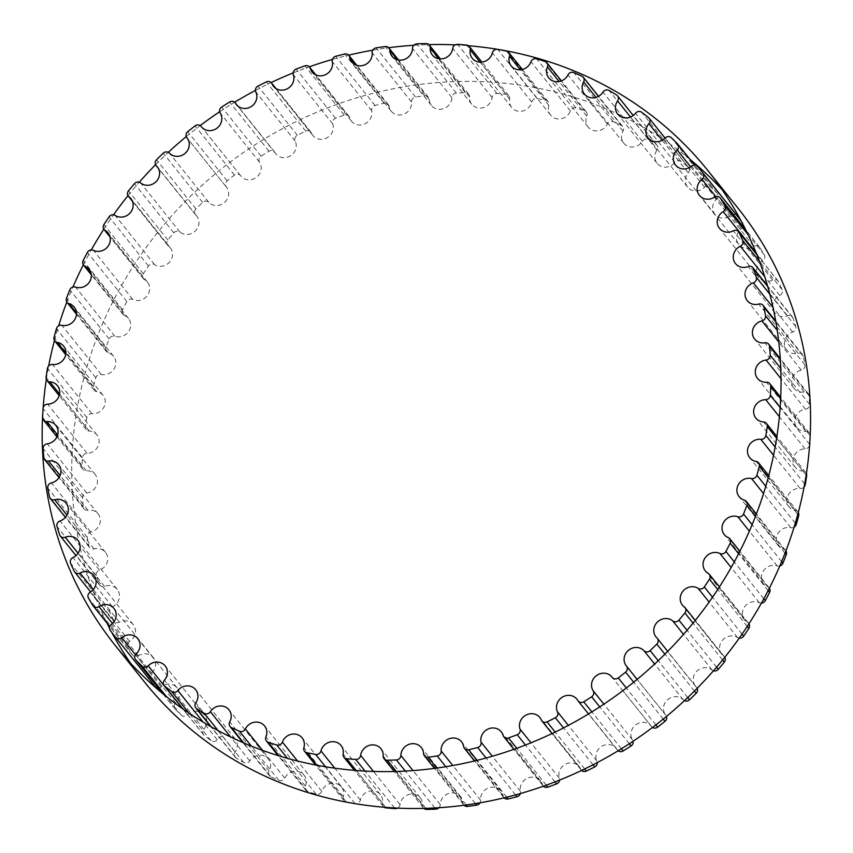 <?xml version="1.0" encoding="UTF-8"?>
<svg xmlns="http://www.w3.org/2000/svg" width="853" height="853" viewBox="0 0 853 853"><rect width="100%" height="100%" fill="white"/><g stroke="black" fill="none" stroke-linecap="round" stroke-linejoin="round"><path stroke-width="0.64" stroke-dasharray="4.26 3.2" d="M153.903 685.066A374.307 347.779 141.3 0 1 149.67 679.67A4.478 4.158 141.3 0 1 150.725 673.603A11.654 10.822 -38.7 0 0 153.348 657.642A11.654 10.822 -38.7 0 0 138.378 655.818A4.478 4.158 141.3 0 1 132.364 654.763A374.307 347.779 141.3 0 1 127.843 647.32A4.478 4.158 141.3 0 1 129.571 641.36A11.654 10.822 -38.7 0 0 133.281 624.673A11.654 10.822 -38.7 0 0 119.431 622.189A4.478 4.158 141.3 0 1 113.63 620.462A374.307 347.779 141.3 0 1 110.016 612.507A4.478 4.158 141.3 0 1 112.404 606.739A11.654 10.822 -38.7 0 0 117.266 589.434A11.654 10.822 -38.7 0 0 104.588 586.406A4.478 4.158 141.3 0 1 99.076 584.038A374.307 347.779 141.3 0 1 96.421 575.668A4.478 4.158 141.3 0 1 99.428 570.145A11.654 10.822 -38.7 0 0 105.495 552.36A11.654 10.822 -38.7 0 0 94.054 548.927A4.478 4.158 141.3 0 1 88.883 545.941A374.307 347.779 141.3 0 1 87.219 537.262A4.478 4.158 141.3 0 1 90.813 532.069A11.654 10.822 -38.7 0 0 98.116 513.922A11.654 10.822 -38.7 0 0 87.934 510.211A4.478 4.158 141.3 0 1 83.178 506.65A374.307 347.779 141.3 0 1 82.528 497.779A4.478 4.158 141.3 0 1 86.665 492.959A11.654 10.822 -38.7 0 0 96.389 485.933A11.654 10.822 -38.7 0 0 95.237 474.609A11.654 10.822 -38.7 0 0 86.324 470.749A4.478 4.158 141.3 0 1 82.037 466.655A374.307 347.779 141.3 0 1 82.41 457.698A4.478 4.158 141.3 0 1 87.038 453.338A11.654 10.822 -38.7 0 0 97.743 446.801A11.654 10.822 -38.7 0 0 96.879 434.902A11.654 10.822 -38.7 0 0 89.234 431.042A4.478 4.158 141.3 0 1 85.481 426.468A374.307 347.779 141.3 0 1 86.867 417.533A4.478 4.158 141.3 0 1 91.932 413.684A11.654 10.822 -38.7 0 0 103.576 407.766A11.654 10.822 -38.7 0 0 103.032 395.302A11.654 10.822 -38.7 0 0 96.634 391.591A4.478 4.158 141.3 0 1 93.446 386.601A374.307 347.779 141.3 0 1 95.835 377.794A4.478 4.158 141.3 0 1 101.272 374.488A11.654 10.822 -38.7 0 0 113.801 369.328A11.654 10.822 -38.7 0 0 113.609 356.319A11.654 10.822 -38.7 0 0 108.427 352.886A4.478 4.158 141.3 0 1 105.857 347.534A374.307 347.779 141.3 0 1 109.216 338.982A4.478 4.158 141.3 0 1 114.942 336.274A11.654 10.822 -38.7 0 0 128.291 331.977A11.654 10.822 -38.7 0 0 128.483 318.436A11.654 10.822 -38.7 0 0 124.463 315.418A4.478 4.158 141.3 0 1 122.544 309.767A374.307 347.779 141.3 0 1 126.83 301.578A4.478 4.158 141.3 0 1 132.791 299.488A11.654 10.822 -38.7 0 0 146.865 296.172A11.654 10.822 -38.7 0 0 147.462 282.13A11.654 10.822 -38.7 0 0 144.552 279.656A4.478 4.158 141.3 0 1 143.304 273.781A374.307 347.779 141.3 0 1 148.454 266.051A4.478 4.158 141.3 0 1 154.564 264.622A11.654 10.822 -38.7 0 0 169.289 262.393A11.654 10.822 -38.7 0 0 170.312 247.86A11.654 10.822 -38.7 0 0 168.425 246.048A4.478 4.158 141.3 0 1 167.86 240.024A374.307 347.779 141.3 0 1 173.831 232.848A4.478 4.158 141.3 0 1 180.015 232.091A11.654 10.822 -38.7 0 0 195.262 231.046A11.654 10.822 -38.7 0 0 196.744 216.044A11.654 10.822 -38.7 0 0 195.785 215.009A4.478 4.158 141.3 0 1 195.923 208.921A374.307 347.779 141.3 0 1 202.619 202.396A4.478 4.158 141.3 0 1 208.804 202.321A11.654 10.822 -38.7 0 0 224.456 202.534A11.654 10.822 -38.7 0 0 226.429 187.106A11.654 10.822 -38.7 0 0 226.301 186.956A4.478 4.158 141.3 0 1 227.133 180.868A374.307 347.779 141.3 0 1 234.479 175.068A4.478 4.158 141.3 0 1 240.578 175.675A11.654 10.822 -38.7 0 0 240.802 175.953A11.654 10.822 -38.7 0 0 256.22 177.456A11.654 10.822 -38.7 0 0 259.579 162.209A4.478 4.158 141.3 0 1 261.093 156.216A374.307 347.779 141.3 0 1 268.994 151.205A4.478 4.158 141.3 0 1 274.943 152.495A11.654 10.822 -38.7 0 0 275.818 153.785A11.654 10.822 -38.7 0 0 290.713 155.662A11.654 10.822 -38.7 0 0 295.202 141.108A4.478 4.158 141.3 0 1 297.377 135.264A374.307 347.779 141.3 0 1 305.737 131.127A4.478 4.158 141.3 0 1 311.452 133.068A11.654 10.822 -38.7 0 0 312.87 135.456A11.654 10.822 -38.7 0 0 327.211 137.664A11.654 10.822 -38.7 0 0 332.723 123.898A4.478 4.158 141.3 0 1 335.538 118.279A374.307 347.779 141.3 0 1 344.249 115.059A4.478 4.158 141.3 0 1 349.655 117.639A11.654 10.822 -38.7 0 0 351.489 121.179A11.654 10.822 -38.7 0 0 365.244 123.706A11.654 10.822 -38.7 0 0 371.673 110.805A4.478 4.158 141.3 0 1 375.075 105.495A374.307 347.779 141.3 0 1 384.042 103.224A4.478 4.158 141.3 0 1 389.075 106.401A11.654 10.822 -38.7 0 0 391.175 111.146A11.654 10.822 -38.7 0 0 404.343 113.95A11.654 10.822 -38.7 0 0 411.551 101.997A4.478 4.158 141.3 0 1 415.518 97.039A374.307 347.779 141.3 0 1 424.602 95.76A4.478 4.158 141.3 0 1 429.208 99.502A11.654 10.822 -38.7 0 0 431.437 105.473A11.654 10.822 -38.7 0 0 444.008 108.534A11.654 10.822 -38.7 0 0 451.866 97.573A4.478 4.158 141.3 0 1 456.344 93.052A374.307 347.779 141.3 0 1 465.439 92.774A4.478 4.158 141.3 0 1 469.555 97.029A11.654 10.822 -38.7 0 0 471.773 104.247A11.654 10.822 -38.7 0 0 483.736 107.531A11.654 10.822 -38.7 0 0 492.106 97.594A4.478 4.158 141.3 0 1 497.032 93.553A374.307 347.779 141.3 0 1 506.042 94.288A4.478 4.158 141.3 0 1 509.604 99.001A11.654 10.822 -38.7 0 0 511.672 107.467A11.654 10.822 -38.7 0 0 523.017 110.933A11.654 10.822 -38.7 0 0 531.771 102.061A4.478 4.158 141.3 0 1 537.091 98.564A374.307 347.779 141.3 0 1 545.877 100.281A4.478 4.158 141.3 0 1 548.852 105.409A11.654 10.822 -38.7 0 0 550.622 115.112A11.654 10.822 -38.7 0 0 561.338 118.727A11.654 10.822 -38.7 0 0 570.358 110.911A4.478 4.158 141.3 0 1 575.999 108A374.307 347.779 141.3 0 1 584.465 110.698A4.478 4.158 141.3 0 1 586.811 116.157A11.654 10.822 -38.7 0 0 588.154 127.065A11.654 10.822 -38.7 0 0 607.379 124.048A4.478 4.158 141.3 0 1 613.264 121.755A374.307 347.779 141.3 0 1 621.315 125.391A4.478 4.158 141.3 0 1 622.999 131.117A11.654 10.822 -38.7 0 0 623.778 143.187A11.654 10.822 -38.7 0 0 642.373 141.299A4.478 4.158 141.3 0 1 648.44 139.647A374.307 347.779 141.3 0 1 655.946 144.178A4.478 4.158 141.3 0 1 656.97 150.107A11.654 10.822 -38.7 0 0 657.055 163.264A11.654 10.822 -38.7 0 0 674.894 162.443A4.478 4.158 141.3 0 1 681.067 161.462A374.307 347.779 141.3 0 1 687.955 166.825A4.478 4.158 141.3 0 1 688.275 172.871A11.654 10.822 -38.7 0 0 687.561 187.063A11.654 10.822 -38.7 0 0 704.546 187.212A4.478 4.158 141.3 0 1 710.741 186.914A374.307 347.779 141.3 0 1 716.915 193.055A4.478 4.158 141.3 0 1 716.541 199.144A11.654 10.822 -38.7 0 0 714.921 214.274A11.654 10.822 -38.7 0 0 730.946 215.308A4.478 4.158 141.3 0 1 737.077 215.681A374.307 347.779 141.3 0 1 738.229 217.11M740.948 220.543A374.307 347.779 141.3 0 1 742.462 222.516A4.478 4.158 141.3 0 1 743.272 224.968M743.006 226.45A4.478 4.158 141.3 0 1 741.406 228.583A11.654 10.822 -38.7 0 0 738.783 244.544A11.654 10.822 -38.7 0 0 753.753 246.357A4.478 4.158 141.3 0 1 759.767 247.423A374.307 347.779 141.3 0 1 764.288 254.866A4.478 4.158 141.3 0 1 762.561 260.815A11.654 10.822 -38.7 0 0 758.85 277.513A11.654 10.822 -38.7 0 0 772.701 279.997A4.478 4.158 141.3 0 1 778.501 281.714A374.307 347.779 141.3 0 1 782.116 289.668A4.478 4.158 141.3 0 1 779.727 295.447A11.654 10.822 -38.7 0 0 774.865 312.752A11.654 10.822 -38.7 0 0 787.543 315.781A4.478 4.158 141.3 0 1 793.055 318.148A374.307 347.779 141.3 0 1 795.721 326.507A4.478 4.158 141.3 0 1 792.704 332.03A11.654 10.822 -38.7 0 0 786.637 349.826A11.654 10.822 -38.7 0 0 798.077 353.259A4.478 4.158 141.3 0 1 803.249 356.245A374.307 347.779 141.3 0 1 804.923 364.913A4.478 4.158 141.3 0 1 801.319 370.117A11.654 10.822 -38.7 0 0 794.015 388.264A11.654 10.822 -38.7 0 0 804.198 391.975A4.478 4.158 141.3 0 1 808.953 395.536A374.307 347.779 141.3 0 1 809.604 404.407A4.478 4.158 141.3 0 1 805.467 409.216A11.654 10.822 -38.7 0 0 795.742 416.253A11.654 10.822 -38.7 0 0 796.894 427.577A11.654 10.822 -38.7 0 0 805.808 431.437A4.478 4.158 141.3 0 1 810.094 435.52A374.307 347.779 141.3 0 1 809.892 441.129M809.604 445.266A4.478 4.158 141.3 0 1 805.093 448.849A11.654 10.822 -38.7 0 0 794.388 455.385A11.654 10.822 -38.7 0 0 795.252 467.284A11.654 10.822 -38.7 0 0 802.897 471.144A4.478 4.158 141.3 0 1 806.405 473.586M804.102 486.999A4.478 4.158 141.3 0 1 800.199 488.502A11.654 10.822 -38.7 0 0 788.556 494.42A11.654 10.822 -38.7 0 0 789.1 506.874A11.654 10.822 -38.7 0 0 795.497 510.595A4.478 4.158 141.3 0 1 798.291 512.514M794.1 527.165A4.478 4.158 141.3 0 1 790.859 527.687A11.654 10.822 -38.7 0 0 778.331 532.858A11.654 10.822 -38.7 0 0 778.522 545.867A11.654 10.822 -38.7 0 0 783.704 549.3A4.478 4.158 141.3 0 1 785.922 550.921M779.802 565.976A4.478 4.158 141.3 0 1 777.19 565.912A11.654 10.822 -38.7 0 0 763.84 570.209A11.654 10.822 -38.7 0 0 763.648 583.751A11.654 10.822 -38.7 0 0 767.668 586.768A4.478 4.158 141.3 0 1 769.406 588.186M761.43 603.103A4.478 4.158 141.3 0 1 759.341 602.687A11.654 10.822 -38.7 0 0 745.266 606.003A11.654 10.822 -38.7 0 0 744.669 620.056A11.654 10.822 -38.7 0 0 747.591 622.53A4.478 4.158 141.3 0 1 748.934 623.81M739.22 638.172A4.478 4.158 141.3 0 1 737.568 637.564A11.654 10.822 -38.7 0 0 722.854 639.793A11.654 10.822 -38.7 0 0 721.819 654.326A11.654 10.822 -38.7 0 0 723.707 656.138A4.478 4.158 141.3 0 1 724.773 657.322M713.449 670.81A4.478 4.158 141.3 0 1 712.116 670.095A11.654 10.822 -38.7 0 0 696.88 671.14A11.654 10.822 -38.7 0 0 695.387 686.132A11.654 10.822 -38.7 0 0 696.347 687.166A4.478 4.158 141.3 0 1 697.178 688.318M684.447 700.686A4.478 4.158 141.3 0 1 683.328 699.865A11.654 10.822 -38.7 0 0 667.675 699.641A11.654 10.822 -38.7 0 0 665.703 715.081A11.654 10.822 -38.7 0 0 665.83 715.23A4.478 4.158 141.3 0 1 666.502 716.413M652.545 727.438A4.478 4.158 141.3 0 1 651.553 726.511A11.654 10.822 -38.7 0 0 651.34 726.234A11.654 10.822 -38.7 0 0 635.911 724.73A11.654 10.822 -38.7 0 0 632.553 739.967A4.478 4.158 141.3 0 1 633.086 741.257M618.126 750.779A4.478 4.158 141.3 0 1 617.188 749.691A11.654 10.822 -38.7 0 0 616.314 748.401A11.654 10.822 -38.7 0 0 601.418 746.524A11.654 10.822 -38.7 0 0 596.929 761.079A4.478 4.158 141.3 0 1 597.324 762.571M581.607 770.44A4.478 4.158 141.3 0 1 580.68 769.118A11.654 10.822 -38.7 0 0 579.262 766.73A11.654 10.822 -38.7 0 0 564.931 764.512A11.654 10.822 -38.7 0 0 559.408 778.288A4.478 4.158 141.3 0 1 559.611 780.079M543.425 786.189A4.478 4.158 141.3 0 1 542.476 784.547A11.654 10.822 -38.7 0 0 540.642 781.007A11.654 10.822 -38.7 0 0 526.887 778.48A11.654 10.822 -38.7 0 0 520.458 791.381A4.478 4.158 141.3 0 1 520.351 793.557M504.07 797.832A4.478 4.158 141.3 0 1 503.057 795.774A11.654 10.822 -38.7 0 0 500.956 791.04A11.654 10.822 -38.7 0 0 487.788 788.225A11.654 10.822 -38.7 0 0 480.58 800.189A4.478 4.158 141.3 0 1 479.994 802.822M464.043 805.264A4.478 4.158 141.3 0 1 462.923 802.673A11.654 10.822 -38.7 0 0 460.695 796.702A11.654 10.822 -38.7 0 0 448.124 793.642A11.654 10.822 -38.7 0 0 440.265 804.614A4.478 4.158 141.3 0 1 438.932 807.716M423.866 808.388A4.478 4.158 141.3 0 1 422.576 805.157A11.654 10.822 -38.7 0 0 420.358 797.939A11.654 10.822 -38.7 0 0 408.395 794.655A11.654 10.822 -38.7 0 0 400.025 804.592A4.478 4.158 141.3 0 1 397.519 808.111M384.223 807.258A4.478 4.158 141.3 0 1 382.528 803.174A11.654 10.822 -38.7 0 0 380.47 794.708A11.654 10.822 -38.7 0 0 369.125 791.243A11.654 10.822 -38.7 0 0 360.361 800.125A4.478 4.158 141.3 0 1 355.04 803.622A374.307 347.779 141.3 0 1 346.254 801.895A4.478 4.158 141.3 0 1 343.279 796.777A11.654 10.822 -38.7 0 0 341.509 787.074A11.654 10.822 -38.7 0 0 330.793 783.459A11.654 10.822 -38.7 0 0 321.773 791.264A4.478 4.158 141.3 0 1 316.132 794.186A374.307 347.779 141.3 0 1 307.666 791.488A4.478 4.158 141.3 0 1 305.321 786.029A11.654 10.822 -38.7 0 0 303.977 775.121A11.654 10.822 -38.7 0 0 284.753 778.139A4.478 4.158 141.3 0 1 278.867 780.431A374.307 347.779 141.3 0 1 270.827 776.795A4.478 4.158 141.3 0 1 269.132 771.069A11.654 10.822 -38.7 0 0 268.354 758.999A11.654 10.822 -38.7 0 0 249.758 760.887A4.478 4.158 141.3 0 1 243.691 762.539A374.307 347.779 141.3 0 1 236.185 758.008A4.478 4.158 141.3 0 1 235.161 752.079A11.654 10.822 -38.7 0 0 235.076 738.911A11.654 10.822 -38.7 0 0 217.238 739.743A4.478 4.158 141.3 0 1 211.064 740.724A374.307 347.779 141.3 0 1 204.176 735.361A4.478 4.158 141.3 0 1 203.856 729.304A11.654 10.822 -38.7 0 0 204.571 715.123A11.654 10.822 -38.7 0 0 187.585 714.974A4.478 4.158 141.3 0 1 181.39 715.272A374.307 347.779 141.3 0 1 175.217 709.131A4.478 4.158 141.3 0 1 175.59 703.043A11.654 10.822 -38.7 0 0 177.211 687.913A11.654 10.822 -38.7 0 0 161.185 686.878A4.478 4.158 141.3 0 1 158.242 687.966M42.853 411.871A379.724 352.811 141.3 0 1 43.14 407.734M46.339 379.414A379.724 352.811 141.3 0 1 48.642 366.001M54.453 340.486A379.724 352.811 141.3 0 1 58.644 325.835M66.822 302.079A379.724 352.811 141.3 0 1 72.942 287.024M83.338 264.814A379.724 352.811 141.3 0 1 91.314 249.897M103.81 229.19A379.724 352.811 141.3 0 1 113.524 214.828M127.982 195.678A379.724 352.811 141.3 0 1 139.295 182.19M155.566 164.682A379.724 352.811 141.3 0 1 168.297 152.314M186.242 136.587A379.724 352.811 141.3 0 1 200.21 125.562M219.658 111.743A379.724 352.811 141.3 0 1 234.618 102.221M255.42 90.429A379.724 352.811 141.3 0 1 271.137 82.56M293.144 72.921A379.724 352.811 141.3 0 1 309.319 66.811M332.393 59.443A379.724 352.811 141.3 0 1 348.674 55.168M372.75 50.178A379.724 352.811 141.3 0 1 388.701 47.736M413.812 45.284A379.724 352.811 141.3 0 1 428.878 44.612M455.225 44.889A379.724 352.811 141.3 0 1 468.521 45.742M737.536 207.588A379.724 352.811 -38.7 0 0 722.096 189.675M689.949 159.351A379.724 352.811 -38.7 0 0 221.673 168.702A379.724 352.811 -38.7 0 0 106.945 623.053M109.472 628.032A379.724 352.811 -38.7 0 0 111.796 632.457M130.648 663.325A379.724 352.811 -38.7 0 0 144.754 682.304M132.791 299.488L93.403 250.313M144.552 279.656L109.856 236.334M143.304 273.781L103.917 224.595M148.454 266.051L109.067 216.865M154.564 264.622L115.176 215.436M168.425 246.048L132.279 200.913M167.86 240.024L128.472 190.848M173.831 232.848L134.443 183.662M180.015 232.091L140.628 182.905M195.785 215.009L158.157 168.02M195.923 208.921L156.536 159.746M202.619 202.396L163.232 153.209M208.804 202.321L169.416 153.135M226.301 186.956L187.159 138.069L226.258 186.892M227.133 180.868L187.745 131.682M234.479 175.068L195.092 125.881M240.578 175.675L201.628 127.033M259.579 162.209L220.191 113.033M261.093 156.216L221.705 107.03M268.994 151.205L229.606 102.029M274.943 152.495L237.507 105.74M295.202 141.108L255.815 91.921M297.377 135.264L257.99 86.078M305.737 131.127L266.349 81.941M311.452 133.068L275.508 88.179M332.723 123.898L293.336 74.712M335.538 118.279L296.14 69.104M344.249 115.059L304.862 65.873M349.655 117.639L315.152 74.552M371.673 110.805L332.286 61.619M375.075 105.495L335.687 56.309M384.042 103.224L344.644 54.038M389.075 106.401L355.957 65.041M411.551 101.997L372.164 52.811M415.518 97.039L376.13 47.864M424.602 95.76L385.215 46.584M429.208 99.502L397.391 59.774M451.866 97.573L412.479 48.386M456.344 93.052L416.957 43.866M465.439 92.774L426.052 43.588M469.555 97.029L438.943 58.804M492.106 97.594L452.719 48.408M497.032 93.553L457.645 44.377M506.042 94.288L466.655 45.102M509.604 99.001L480.09 62.152M531.771 102.061L492.384 52.875M537.091 98.564L497.704 49.378M545.877 100.281L506.49 51.105M548.852 105.409L520.319 69.775M570.358 110.911L530.971 61.736M575.999 108L536.612 58.814M584.465 110.698L545.078 61.512M586.811 116.157L559.11 81.568M607.379 124.048L567.991 74.861M613.264 121.755L573.877 72.569M621.315 125.391L581.927 76.205M622.999 131.117L595.991 97.391M642.373 141.299L602.986 92.113M648.44 139.647L609.053 90.461M655.946 144.178L616.559 94.992M656.97 150.107L630.495 117.042M674.894 162.443L635.506 113.257M681.067 161.462L641.68 112.276M687.955 166.825L648.568 117.639M688.275 172.871L662.173 140.276M704.546 187.212L665.159 138.026M710.741 186.914L671.354 137.728M716.915 193.055L677.527 143.869M716.541 199.144L690.642 166.804M730.946 215.308L691.559 166.122M737.077 215.681L697.69 166.506M742.462 222.516L741.054 220.756M741.406 228.583L715.752 196.553M753.753 246.357L714.366 197.182M759.767 247.423L745.853 230.054M764.288 254.866L748.07 234.607M762.561 260.815L756.057 252.701M772.701 279.997L733.313 230.811M778.501 281.714L756.856 254.695M782.116 289.668L759.426 261.338M779.727 295.447L764.789 276.788M787.543 315.781L748.156 266.594M793.055 318.148L767.732 286.523M795.721 326.507L769.843 294.2M792.704 332.03L773.021 307.464M798.077 353.259L758.69 304.073M803.249 356.245L775.899 322.082M804.923 364.913L777.232 330.346M801.319 370.117L778.757 341.946M804.198 391.975L764.81 342.789M808.953 395.536L780.346 359.806M809.604 404.407L780.783 368.411M805.467 409.216L781.028 378.7M805.808 431.437L766.42 382.251M810.094 435.52L780.644 398.756M809.668 444.424L780.132 407.531M805.093 448.849L779.354 416.712M802.897 471.144L763.51 421.958M806.17 475.1L776.625 438.218M804.678 483.907L775.132 447.015M800.199 488.502L773.543 455.214M795.497 510.595L756.11 461.409M797.779 514.455L768.233 477.573M795.316 523.156L765.77 486.274M790.859 527.687L763.531 493.567M783.704 549.3L744.317 500.114M785.059 553.139L755.523 516.257M781.647 561.626L752.111 524.734M777.19 565.912L749.36 531.174M767.668 586.768L728.281 537.582M768.158 590.628L738.613 553.736M763.83 598.774L734.284 561.882M759.341 602.687L731.16 567.501M747.591 622.53L708.193 573.344M747.239 626.411L717.704 589.53M742.057 634.11L712.511 597.228M737.568 637.564L709.131 602.058M723.707 656.138L684.319 606.952M722.576 660.041L693.031 623.148M716.584 667.195L687.049 630.303M712.116 670.095L683.52 634.376M696.347 687.166L656.959 637.991M694.449 691.058L664.903 654.176M687.742 697.583L658.196 660.691M683.328 699.865L654.635 664.039M665.83 715.23L637.127 679.383L665.873 715.294M663.218 719.09L633.683 682.208M655.872 724.901L626.337 688.008M651.553 726.511L622.85 690.663L651.628 726.617M632.553 739.967L603.871 704.151M629.279 743.773L599.734 706.881M621.379 748.785L591.843 711.892M617.188 749.691L577.801 700.505M596.929 761.079L568.343 725.381M593.048 764.789L563.513 727.908M584.71 768.958L555.164 732.066M580.68 769.118L541.292 719.932M559.408 778.288L531.003 742.814M554.994 781.902L525.459 745.01M546.315 785.155L516.769 748.273M542.476 784.547L503.089 735.361M520.458 791.381L492.32 756.238M515.607 794.879L486.061 757.997M506.693 797.203L477.147 760.311M503.057 795.774L463.669 746.599M480.58 800.189L452.815 765.514M475.377 803.601L445.842 766.708M466.346 804.955L436.811 768.063M462.923 802.673L423.536 753.498M440.265 804.614L413.012 770.579M434.849 807.962L405.314 771.069M425.828 808.335L396.293 771.453M422.576 805.157L383.189 755.971M400.025 804.592L373.465 771.432M394.566 807.962L365.02 771.069M385.673 807.365L356.127 770.483M382.528 803.174L343.141 753.999M360.361 800.125L334.771 768.169M355.04 803.622L325.537 766.772M346.254 801.895L316.9 765.237M343.279 796.777L303.892 747.591M321.773 791.264L297.537 761.004M316.132 794.186L287.429 758.338M307.666 791.488L279.187 755.918M305.321 786.029L265.933 736.843M284.753 778.139L262.5 750.341M278.867 780.431L251.358 746.087M270.827 776.795L243.67 742.888M269.132 771.069L229.745 721.883M249.758 760.887L230.566 736.917M243.691 762.539L218.123 730.616M236.185 758.008L211.213 726.82M235.161 752.079L195.774 702.893M217.238 739.743L203.121 722.118M211.064 740.724L188.961 713.129M204.176 735.361L183.224 709.184M203.856 729.304L164.469 680.129M187.585 714.974L182.617 708.758M181.39 715.272L166.452 696.624M175.217 709.131L162.859 693.702M175.59 703.043L136.203 653.856M161.185 686.878L135.456 654.741M149.67 679.67L110.282 630.484M150.725 673.603L111.338 624.417M138.378 655.818L112.457 623.458M132.364 654.763L92.977 605.577M127.843 647.32L88.456 598.134M129.571 641.36L90.183 592.185M119.431 622.189L93.286 589.551M113.63 620.462L74.243 571.286M110.016 612.507L70.628 563.332M112.404 606.739L73.017 557.553M104.588 586.406L78.06 553.277M99.076 584.038L59.689 534.852M96.421 575.668L57.023 526.493M99.428 570.145L60.041 520.97M94.054 548.927L66.96 515.095M88.883 545.941L49.495 496.755M87.219 537.262L47.821 488.087M90.813 532.069L51.425 482.883M87.934 510.211L60.136 475.494M83.178 506.65L43.791 457.464M82.528 497.779L43.14 448.593M86.665 492.959L47.278 443.784M86.324 470.749L57.663 434.966M82.037 466.655L42.65 417.48M82.41 457.698L43.023 408.512M87.038 453.338L47.651 404.151M89.234 431.042L59.582 394.022M85.481 426.468L46.094 377.293M86.867 417.533L47.48 368.357M91.932 413.684L52.545 364.498M96.634 391.591L65.873 353.174M93.446 386.601L54.059 337.415M95.835 377.794L56.447 328.618M101.272 374.488L61.885 325.313M108.427 352.886L76.439 312.944M105.857 347.534L66.47 298.347M109.216 338.982L69.829 289.796M114.942 336.274L75.554 287.088M124.463 315.418L91.164 273.834M122.544 309.767L83.157 260.581M126.83 301.578L87.443 252.392M147.462 282.13L108.075 232.944M143.432 278.696L110.037 237.006M170.312 247.86L130.925 198.674M167.7 245.344L132.46 201.351M196.744 216.044L157.357 166.868M195.422 214.615L158.285 168.244M226.429 187.106L187.042 137.919M240.503 175.569L201.671 127.086M240.802 175.953L201.404 126.766M274.602 151.994L237.71 105.932M275.818 153.785L236.43 104.599M310.908 132.151L275.914 88.456M312.87 135.456L273.482 86.27M348.952 116.285L315.802 74.872M351.489 121.179L312.102 71.993M388.275 104.588L356.853 65.361M391.175 111.146L351.788 61.96M428.355 97.21L398.575 60.03M431.437 105.473L392.049 56.298M468.702 94.257L440.415 58.932M471.773 104.247L432.386 55.061M508.814 95.749L481.849 62.088M511.672 107.467L472.285 58.292M548.18 101.678L522.367 69.445M550.622 115.112L511.235 65.926M586.299 111.967L561.423 80.907M588.154 127.065L548.767 77.879M622.711 126.489L598.55 96.314M623.778 143.187L584.39 94.001M656.938 145.053L633.246 115.475M657.055 163.264L617.668 114.089M688.552 167.433L665.073 138.111M687.561 187.063L648.173 137.877M717.17 193.343L694.502 165.034M714.921 214.274L675.533 165.087M738.783 244.544L699.396 195.358M759.511 247.061L745.799 229.947M758.85 277.513L719.463 228.327M778.021 280.946L756.728 254.354M774.865 312.752L735.478 263.566M792.405 316.932L767.561 285.915M786.637 349.826L747.249 300.64M802.481 354.581L775.74 321.197M794.015 388.264L754.628 339.078M808.111 393.404L780.271 358.633M796.894 427.577L757.507 378.391M809.23 432.919L780.708 397.295M795.252 467.284L755.865 418.098M805.84 472.615L776.891 436.48M789.1 506.874L749.712 457.698M797.96 512.024L768.766 475.569M778.522 545.867L739.135 496.681M785.698 550.622L756.387 514.018M763.648 583.751L724.261 534.564M769.214 587.93L739.871 551.283M744.669 620.056L705.282 570.87M748.699 623.49L719.41 586.907M721.819 654.326L682.432 605.14M724.432 656.842L695.259 620.398M695.387 686.132L656 636.956M696.709 687.571L667.707 651.361M665.703 715.081L626.315 665.894M651.34 726.234L611.953 677.047M617.529 750.192L588.506 713.94M616.314 748.401L576.927 699.215M581.224 770.035L552.03 733.569M579.262 766.73L539.874 717.544M543.18 785.901L513.869 749.307M540.642 781.007L501.255 731.821M503.867 797.598L474.513 760.951M500.956 791.04L461.569 741.854M463.776 804.965L434.476 768.372M460.695 796.702L421.307 747.527M423.429 807.93L394.267 771.507M420.358 797.939L380.971 748.753M383.317 806.426L354.421 770.344M380.47 794.708L341.072 745.533M343.951 800.498L315.503 764.97M341.509 787.074L302.122 737.888M305.832 790.209L278.099 755.587M303.977 775.121L264.59 725.935M269.42 775.697L242.881 742.547M268.354 758.999L228.967 709.813M235.193 757.133L210.691 726.532M235.076 738.911L195.689 689.736M203.579 734.753L182.947 708.992M204.571 715.123L165.183 665.937M174.961 708.843L162.795 693.649M177.211 687.913L137.823 638.726M153.348 657.642L113.961 608.456M132.62 655.125L109.738 626.55M133.281 624.673L93.894 575.487M114.11 621.24L90.621 591.907M117.266 589.434L77.879 540.248M99.726 585.243L75.992 555.612M105.495 552.36L66.108 503.174M89.65 547.605L65.414 517.334M98.116 513.922L58.729 464.736M84.02 508.783L59.038 477.584M95.237 474.609L55.85 425.423M82.901 469.267L56.948 436.864M96.879 434.902L57.492 385.716M86.292 429.56L59.177 395.696M103.032 395.302L63.644 346.126M94.171 390.162L65.702 354.613M113.609 356.319L74.222 307.133M106.433 351.564L76.45 314.128M128.483 318.436L89.096 269.249M122.917 314.256L91.292 274.751"/><path stroke-width="1.28" d="M93.403 250.313A11.654 10.822 -38.7 0 0 107.478 246.997A11.654 10.822 -38.7 0 0 108.075 232.944A11.654 10.822 -38.7 0 0 105.164 230.47A4.478 4.158 141.3 0 1 103.917 224.595A374.307 347.779 141.3 0 1 109.067 216.865A4.478 4.158 141.3 0 1 115.176 215.436A11.654 10.822 -38.7 0 0 129.901 213.207A11.654 10.822 -38.7 0 0 130.925 198.674A11.654 10.822 -38.7 0 0 129.038 196.862A4.478 4.158 141.3 0 1 128.472 190.848A374.307 347.779 141.3 0 1 134.443 183.662A4.478 4.158 141.3 0 1 140.628 182.905A11.654 10.822 -38.7 0 0 155.864 181.86A11.654 10.822 -38.7 0 0 157.357 166.868A11.654 10.822 -38.7 0 0 156.398 165.834A4.478 4.158 141.3 0 1 156.536 159.746A374.307 347.779 141.3 0 1 163.232 153.209A4.478 4.158 141.3 0 1 169.416 153.135A11.654 10.822 -38.7 0 0 185.069 153.359A11.654 10.822 -38.7 0 0 187.042 137.919A11.654 10.822 -38.7 0 0 186.914 137.77A4.478 4.158 141.3 0 1 187.745 131.682A374.307 347.779 141.3 0 1 195.092 125.881A4.478 4.158 141.3 0 1 201.191 126.489A11.654 10.822 -38.7 0 0 201.404 126.766A11.654 10.822 -38.7 0 0 216.833 128.27A11.654 10.822 -38.7 0 0 220.191 113.033A4.478 4.158 141.3 0 1 221.705 107.03A374.307 347.779 141.3 0 1 229.606 102.029A4.478 4.158 141.3 0 1 235.556 103.309A11.654 10.822 -38.7 0 0 236.43 104.599A11.654 10.822 -38.7 0 0 251.326 106.476A11.654 10.822 -38.7 0 0 255.815 91.921A4.478 4.158 141.3 0 1 257.99 86.078A374.307 347.779 141.3 0 1 266.349 81.941A4.478 4.158 141.3 0 1 272.064 83.882A11.654 10.822 -38.7 0 0 273.482 86.27A11.654 10.822 -38.7 0 0 287.824 88.488A11.654 10.822 -38.7 0 0 293.336 74.712A4.478 4.158 141.3 0 1 296.14 69.104A374.307 347.779 141.3 0 1 304.862 65.873A4.478 4.158 141.3 0 1 310.268 68.453A11.654 10.822 -38.7 0 0 312.102 71.993A11.654 10.822 -38.7 0 0 325.857 74.52A11.654 10.822 -38.7 0 0 332.286 61.619A4.478 4.158 141.3 0 1 335.687 56.309A374.307 347.779 141.3 0 1 344.644 54.038A4.478 4.158 141.3 0 1 349.687 57.226A11.654 10.822 -38.7 0 0 351.788 61.96A11.654 10.822 -38.7 0 0 364.956 64.775A11.654 10.822 -38.7 0 0 372.164 52.811A4.478 4.158 141.3 0 1 376.13 47.864A374.307 347.779 141.3 0 1 385.215 46.584A4.478 4.158 141.3 0 1 389.821 50.327A11.654 10.822 -38.7 0 0 392.049 56.298A11.654 10.822 -38.7 0 0 404.621 59.358A11.654 10.822 -38.7 0 0 412.479 48.386A4.478 4.158 141.3 0 1 416.957 43.866A374.307 347.779 141.3 0 1 426.052 43.588A4.478 4.158 141.3 0 1 430.168 47.843A11.654 10.822 -38.7 0 0 432.386 55.061A11.654 10.822 -38.7 0 0 444.349 58.345A11.654 10.822 -38.7 0 0 452.719 48.408A4.478 4.158 141.3 0 1 457.645 44.377A374.307 347.779 141.3 0 1 466.655 45.102A4.478 4.158 141.3 0 1 470.216 49.826A11.654 10.822 -38.7 0 0 472.285 58.292A11.654 10.822 -38.7 0 0 483.619 61.757A11.654 10.822 -38.7 0 0 492.384 52.875A4.478 4.158 141.3 0 1 497.704 49.378A374.307 347.779 141.3 0 1 506.49 51.105A4.478 4.158 141.3 0 1 509.465 56.223A11.654 10.822 -38.7 0 0 511.235 65.926A11.654 10.822 -38.7 0 0 521.951 69.541A11.654 10.822 -38.7 0 0 530.971 61.736A4.478 4.158 141.3 0 1 536.612 58.814A374.307 347.779 141.3 0 1 545.078 61.512A4.478 4.158 141.3 0 1 547.423 66.971A11.654 10.822 -38.7 0 0 548.767 77.879A11.654 10.822 -38.7 0 0 567.991 74.861A4.478 4.158 141.3 0 1 573.877 72.569A374.307 347.779 141.3 0 1 581.927 76.205A4.478 4.158 141.3 0 1 583.612 81.931A11.654 10.822 -38.7 0 0 584.39 94.001A11.654 10.822 -38.7 0 0 602.986 92.113A4.478 4.158 141.3 0 1 609.053 90.461A374.307 347.779 141.3 0 1 616.559 94.992A4.478 4.158 141.3 0 1 617.583 100.921A11.654 10.822 -38.7 0 0 617.668 114.089A11.654 10.822 -38.7 0 0 635.506 113.257A4.478 4.158 141.3 0 1 641.68 112.276A374.307 347.779 141.3 0 1 648.568 117.639A4.478 4.158 141.3 0 1 648.888 123.696A11.654 10.822 -38.7 0 0 648.173 137.877A11.654 10.822 -38.7 0 0 665.159 138.026A4.478 4.158 141.3 0 1 671.354 137.728A374.307 347.779 141.3 0 1 677.527 143.869A4.478 4.158 141.3 0 1 677.154 149.957A11.654 10.822 -38.7 0 0 675.533 165.087A11.654 10.822 -38.7 0 0 691.559 166.122A4.478 4.158 141.3 0 1 697.69 166.506A374.307 347.779 141.3 0 1 698.842 167.934A374.307 347.779 141.3 0 1 703.075 173.33A4.478 4.158 141.3 0 1 702.019 179.397A11.654 10.822 -38.7 0 0 699.396 195.358A11.654 10.822 -38.7 0 0 714.366 197.182A4.478 4.158 141.3 0 1 720.38 198.237A374.307 347.779 141.3 0 1 724.901 205.68A4.478 4.158 141.3 0 1 723.173 211.64A11.654 10.822 -38.7 0 0 719.463 228.327A11.654 10.822 -38.7 0 0 733.313 230.811A4.478 4.158 141.3 0 1 739.114 232.538A374.307 347.779 141.3 0 1 742.728 240.493A4.478 4.158 141.3 0 1 740.34 246.261A11.654 10.822 -38.7 0 0 735.478 263.566A11.654 10.822 -38.7 0 0 748.156 266.594A4.478 4.158 141.3 0 1 753.668 268.962A374.307 347.779 141.3 0 1 756.334 277.332A4.478 4.158 141.3 0 1 753.316 282.855A11.654 10.822 -38.7 0 0 747.249 300.64A11.654 10.822 -38.7 0 0 758.69 304.073A4.478 4.158 141.3 0 1 763.861 307.059A374.307 347.779 141.3 0 1 765.525 315.738A4.478 4.158 141.3 0 1 761.932 320.931A11.654 10.822 -38.7 0 0 754.628 339.078A11.654 10.822 -38.7 0 0 764.81 342.789A4.478 4.158 141.3 0 1 769.566 346.35A374.307 347.779 141.3 0 1 770.216 355.221A4.478 4.158 141.3 0 1 766.079 360.041A11.654 10.822 -38.7 0 0 756.355 367.067A11.654 10.822 -38.7 0 0 757.507 378.391A11.654 10.822 -38.7 0 0 766.42 382.251A4.478 4.158 141.3 0 1 770.707 386.345A374.307 347.779 141.3 0 1 770.334 395.302A4.478 4.158 141.3 0 1 765.706 399.662A11.654 10.822 -38.7 0 0 755.001 406.199A11.654 10.822 -38.7 0 0 755.865 418.098A11.654 10.822 -38.7 0 0 763.51 421.958A4.478 4.158 141.3 0 1 767.263 426.532A374.307 347.779 141.3 0 1 765.877 435.467A4.478 4.158 141.3 0 1 760.812 439.316A11.654 10.822 -38.7 0 0 749.169 445.234A11.654 10.822 -38.7 0 0 749.712 457.698A11.654 10.822 -38.7 0 0 756.11 461.409A4.478 4.158 141.3 0 1 759.298 466.399A374.307 347.779 141.3 0 1 756.91 475.206A4.478 4.158 141.3 0 1 751.472 478.512A11.654 10.822 -38.7 0 0 738.943 483.672A11.654 10.822 -38.7 0 0 739.135 496.681A11.654 10.822 -38.7 0 0 744.317 500.114A4.478 4.158 141.3 0 1 746.887 505.466A374.307 347.779 141.3 0 1 743.528 514.018A4.478 4.158 141.3 0 1 737.802 516.726A11.654 10.822 -38.7 0 0 724.453 521.023A11.654 10.822 -38.7 0 0 724.261 534.564A11.654 10.822 -38.7 0 0 728.281 537.582A4.478 4.158 141.3 0 1 730.2 543.233A374.307 347.779 141.3 0 1 725.914 551.422A4.478 4.158 141.3 0 1 719.953 553.512A11.654 10.822 -38.7 0 0 705.879 556.828A11.654 10.822 -38.7 0 0 705.282 570.87A11.654 10.822 -38.7 0 0 708.193 573.344A4.478 4.158 141.3 0 1 709.44 579.219A374.307 347.779 141.3 0 1 704.29 586.949A4.478 4.158 141.3 0 1 698.18 588.378A11.654 10.822 -38.7 0 0 683.456 590.607A11.654 10.822 -38.7 0 0 682.432 605.14A11.654 10.822 -38.7 0 0 684.319 606.952A4.478 4.158 141.3 0 1 684.884 612.976A374.307 347.779 141.3 0 1 678.913 620.152A4.478 4.158 141.3 0 1 672.729 620.909A11.654 10.822 -38.7 0 0 657.492 621.954A11.654 10.822 -38.7 0 0 656 636.956A11.654 10.822 -38.7 0 0 656.959 637.991A4.478 4.158 141.3 0 1 656.821 644.079A374.307 347.779 141.3 0 1 650.125 650.604A4.478 4.158 141.3 0 1 643.94 650.679A11.654 10.822 -38.7 0 0 628.288 650.466A11.654 10.822 -38.7 0 0 626.315 665.894A11.654 10.822 -38.7 0 0 626.443 666.044A4.478 4.158 141.3 0 1 625.612 672.132A374.307 347.779 141.3 0 1 618.265 677.932A4.478 4.158 141.3 0 1 612.166 677.325A11.654 10.822 -38.7 0 0 611.953 677.047A11.654 10.822 -38.7 0 0 596.524 675.544A11.654 10.822 -38.7 0 0 593.166 690.791A4.478 4.158 141.3 0 1 591.651 696.784A374.307 347.779 141.3 0 1 583.751 701.795A4.478 4.158 141.3 0 1 577.801 700.505A11.654 10.822 -38.7 0 0 576.927 699.215A11.654 10.822 -38.7 0 0 562.031 697.338A11.654 10.822 -38.7 0 0 557.542 711.892A4.478 4.158 141.3 0 1 555.367 717.736A374.307 347.779 141.3 0 1 547.008 721.873A4.478 4.158 141.3 0 1 541.292 719.932A11.654 10.822 -38.7 0 0 539.874 717.544A11.654 10.822 -38.7 0 0 525.533 715.336A11.654 10.822 -38.7 0 0 520.021 729.102A4.478 4.158 141.3 0 1 517.206 734.721A374.307 347.779 141.3 0 1 508.495 737.941A4.478 4.158 141.3 0 1 503.089 735.361A11.654 10.822 -38.7 0 0 501.255 731.821A11.654 10.822 -38.7 0 0 487.5 729.294A11.654 10.822 -38.7 0 0 481.071 742.195A4.478 4.158 141.3 0 1 477.669 747.505A374.307 347.779 141.3 0 1 468.713 749.776A4.478 4.158 141.3 0 1 463.669 746.599A11.654 10.822 -38.7 0 0 461.569 741.854A11.654 10.822 -38.7 0 0 448.401 739.05A11.654 10.822 -38.7 0 0 441.193 751.003A4.478 4.158 141.3 0 1 437.226 755.961A374.307 347.779 141.3 0 1 428.142 757.24A4.478 4.158 141.3 0 1 423.536 753.498A11.654 10.822 -38.7 0 0 421.307 747.527A11.654 10.822 -38.7 0 0 408.736 744.466A11.654 10.822 -38.7 0 0 400.878 755.427A4.478 4.158 141.3 0 1 396.4 759.948A374.307 347.779 141.3 0 1 387.305 760.226A4.478 4.158 141.3 0 1 383.189 755.971A11.654 10.822 -38.7 0 0 380.971 748.753A11.654 10.822 -38.7 0 0 369.008 745.469A11.654 10.822 -38.7 0 0 360.638 755.406A4.478 4.158 141.3 0 1 355.712 759.447A374.307 347.779 141.3 0 1 346.702 758.712A4.478 4.158 141.3 0 1 343.141 753.999A11.654 10.822 -38.7 0 0 341.072 745.533A11.654 10.822 -38.7 0 0 329.738 742.067A11.654 10.822 -38.7 0 0 320.973 750.939A4.478 4.158 141.3 0 1 315.653 754.436A374.307 347.779 141.3 0 1 306.867 752.719A4.478 4.158 141.3 0 1 303.892 747.591A11.654 10.822 -38.7 0 0 302.122 737.888A11.654 10.822 -38.7 0 0 291.406 734.273A11.654 10.822 -38.7 0 0 282.386 742.089A4.478 4.158 141.3 0 1 276.745 745A374.307 347.779 141.3 0 1 268.279 742.302A4.478 4.158 141.3 0 1 265.933 736.843A11.654 10.822 -38.7 0 0 264.59 725.935A11.654 10.822 -38.7 0 0 245.365 728.952A4.478 4.158 141.3 0 1 239.48 731.245A374.307 347.779 141.3 0 1 231.43 727.609A4.478 4.158 141.3 0 1 229.745 721.883A11.654 10.822 -38.7 0 0 228.967 709.813A11.654 10.822 -38.7 0 0 210.371 711.701A4.478 4.158 141.3 0 1 204.304 713.353A374.307 347.779 141.3 0 1 196.798 708.822A4.478 4.158 141.3 0 1 195.774 702.893A11.654 10.822 -38.7 0 0 195.689 689.736A11.654 10.822 -38.7 0 0 177.851 690.557A4.478 4.158 141.3 0 1 171.677 691.538A374.307 347.779 141.3 0 1 164.789 686.175A4.478 4.158 141.3 0 1 164.469 680.129A11.654 10.822 -38.7 0 0 165.183 665.937A11.654 10.822 -38.7 0 0 148.198 665.788A4.478 4.158 141.3 0 1 142.003 666.086A374.307 347.779 141.3 0 1 135.83 659.945A4.478 4.158 141.3 0 1 136.203 653.856A11.654 10.822 -38.7 0 0 137.823 638.726A11.654 10.822 -38.7 0 0 121.798 637.692A4.478 4.158 141.3 0 1 115.667 637.319A374.307 347.779 141.3 0 1 114.515 635.89A374.307 347.779 141.3 0 1 110.282 630.484A4.478 4.158 141.3 0 1 111.338 624.417A11.654 10.822 -38.7 0 0 113.961 608.456A11.654 10.822 -38.7 0 0 98.991 606.643A4.478 4.158 141.3 0 1 92.977 605.577A374.307 347.779 141.3 0 1 88.456 598.134A4.478 4.158 141.3 0 1 90.183 592.185A11.654 10.822 -38.7 0 0 93.894 575.487A11.654 10.822 -38.7 0 0 80.043 573.003A4.478 4.158 141.3 0 1 74.243 571.286A374.307 347.779 141.3 0 1 70.628 563.332A4.478 4.158 141.3 0 1 73.017 557.553A11.654 10.822 -38.7 0 0 77.879 540.248A11.654 10.822 -38.7 0 0 65.201 537.219A4.478 4.158 141.3 0 1 59.689 534.852A374.307 347.779 141.3 0 1 57.023 526.493A4.478 4.158 141.3 0 1 60.041 520.97A11.654 10.822 -38.7 0 0 66.108 503.174A11.654 10.822 -38.7 0 0 54.667 499.741A4.478 4.158 141.3 0 1 49.495 496.755A374.307 347.779 141.3 0 1 47.821 488.087A4.478 4.158 141.3 0 1 51.425 482.883A11.654 10.822 -38.7 0 0 58.729 464.736A11.654 10.822 -38.7 0 0 48.546 461.025A4.478 4.158 141.3 0 1 43.791 457.464A374.307 347.779 141.3 0 1 43.14 448.593A4.478 4.158 141.3 0 1 47.278 443.784A11.654 10.822 -38.7 0 0 57.002 436.747A11.654 10.822 -38.7 0 0 55.85 425.423A11.654 10.822 -38.7 0 0 46.936 421.563A4.478 4.158 141.3 0 1 42.65 417.48A374.307 347.779 141.3 0 1 43.023 408.512A4.478 4.158 141.3 0 1 47.651 404.151A11.654 10.822 -38.7 0 0 58.356 397.615A11.654 10.822 -38.7 0 0 57.492 385.716A11.654 10.822 -38.7 0 0 49.847 381.856A4.478 4.158 141.3 0 1 46.094 377.293A374.307 347.779 141.3 0 1 47.48 368.357A4.478 4.158 141.3 0 1 52.545 364.498A11.654 10.822 -38.7 0 0 64.188 358.58A11.654 10.822 -38.7 0 0 63.644 346.126A11.654 10.822 -38.7 0 0 57.247 342.405A4.478 4.158 141.3 0 1 54.059 337.415A374.307 347.779 141.3 0 1 56.447 328.618A4.478 4.158 141.3 0 1 61.885 325.313A11.654 10.822 -38.7 0 0 74.414 320.142A11.654 10.822 -38.7 0 0 74.222 307.133A11.654 10.822 -38.7 0 0 69.04 303.7A4.478 4.158 141.3 0 1 66.47 298.347A374.307 347.779 141.3 0 1 69.829 289.796A4.478 4.158 141.3 0 1 75.554 287.088A11.654 10.822 -38.7 0 0 88.904 282.791A11.654 10.822 -38.7 0 0 89.096 269.249A11.654 10.822 -38.7 0 0 85.076 266.232A4.478 4.158 141.3 0 1 83.157 260.581A374.307 347.779 141.3 0 1 87.443 252.392A4.478 4.158 141.3 0 1 93.403 250.313M698.842 167.934L738.229 217.11A374.307 347.779 141.3 0 1 740.948 220.543M743.272 224.968A4.478 4.158 141.3 0 1 743.006 226.45M809.892 441.129A374.307 347.779 141.3 0 1 809.721 444.488A4.478 4.158 141.3 0 1 809.604 445.266M806.405 473.586A4.478 4.158 141.3 0 1 806.65 475.707A374.307 347.779 141.3 0 1 805.264 484.643A4.478 4.158 141.3 0 1 804.102 486.999M798.291 512.514A4.478 4.158 141.3 0 1 798.685 515.585A374.307 347.779 141.3 0 1 796.297 524.382A4.478 4.158 141.3 0 1 794.1 527.165M785.922 550.921A4.478 4.158 141.3 0 1 786.274 554.653A374.307 347.779 141.3 0 1 782.915 563.204A4.478 4.158 141.3 0 1 779.802 565.976M769.406 588.186A4.478 4.158 141.3 0 1 769.587 592.419A374.307 347.779 141.3 0 1 765.301 600.608A4.478 4.158 141.3 0 1 761.43 603.103M748.934 623.81A4.478 4.158 141.3 0 1 748.827 628.405A374.307 347.779 141.3 0 1 743.677 636.135A4.478 4.158 141.3 0 1 739.22 638.172M724.773 657.322A4.478 4.158 141.3 0 1 724.272 662.152A374.307 347.779 141.3 0 1 718.301 669.338A4.478 4.158 141.3 0 1 713.449 670.81M697.178 688.318A4.478 4.158 141.3 0 1 696.208 693.254A374.307 347.779 141.3 0 1 689.512 699.791A4.478 4.158 141.3 0 1 684.447 700.686M666.502 716.413A4.478 4.158 141.3 0 1 664.999 721.318A374.307 347.779 141.3 0 1 657.652 727.119A4.478 4.158 141.3 0 1 652.545 727.438M633.086 741.257A4.478 4.158 141.3 0 1 631.039 745.97A374.307 347.779 141.3 0 1 623.138 750.971A4.478 4.158 141.3 0 1 618.126 750.779M597.324 762.571A4.478 4.158 141.3 0 1 594.754 766.922A374.307 347.779 141.3 0 1 586.395 771.059A4.478 4.158 141.3 0 1 581.607 770.44M559.611 780.079A4.478 4.158 141.3 0 1 556.604 783.896A374.307 347.779 141.3 0 1 547.882 787.127A4.478 4.158 141.3 0 1 543.425 786.189M520.351 793.557A4.478 4.158 141.3 0 1 517.057 796.691A374.307 347.779 141.3 0 1 508.1 798.962A4.478 4.158 141.3 0 1 504.07 797.832M479.994 802.822A4.478 4.158 141.3 0 1 476.614 805.136A374.307 347.779 141.3 0 1 467.529 806.416A4.478 4.158 141.3 0 1 464.043 805.264M438.932 807.716A4.478 4.158 141.3 0 1 435.787 809.134A374.307 347.779 141.3 0 1 426.692 809.412A4.478 4.158 141.3 0 1 423.866 808.388M397.519 808.111A4.478 4.158 141.3 0 1 395.099 808.623A374.307 347.779 141.3 0 1 386.089 807.898A4.478 4.158 141.3 0 1 384.223 807.258M158.242 687.966A4.478 4.158 141.3 0 1 155.054 686.494A374.307 347.779 141.3 0 1 153.903 685.066L114.515 635.89M468.521 45.742A379.724 352.811 141.3 0 1 707.99 170.696A379.724 352.811 141.3 0 1 691.698 624.78A379.724 352.811 141.3 0 1 237.891 740.34A379.724 352.811 141.3 0 1 115.208 645.412A379.724 352.811 141.3 0 1 42.853 411.871M43.14 407.734A379.724 352.811 141.3 0 1 46.339 379.414M48.642 366.001A379.724 352.811 141.3 0 1 54.453 340.486M58.644 325.835A379.724 352.811 141.3 0 1 66.822 302.079M72.942 287.024A379.724 352.811 141.3 0 1 83.338 264.814M91.314 249.897A379.724 352.811 141.3 0 1 103.81 229.19M113.524 214.828A379.724 352.811 141.3 0 1 127.982 195.678M139.295 182.19A379.724 352.811 141.3 0 1 155.566 164.682M168.297 152.314A379.724 352.811 141.3 0 1 186.242 136.587M200.21 125.562A379.724 352.811 141.3 0 1 219.658 111.743M234.618 102.221A379.724 352.811 141.3 0 1 255.42 90.429M271.137 82.56A379.724 352.811 141.3 0 1 293.144 72.921M309.319 66.811A379.724 352.811 141.3 0 1 332.393 59.443M348.674 55.168A379.724 352.811 141.3 0 1 372.75 50.178M388.701 47.736A379.724 352.811 141.3 0 1 413.812 45.284M428.878 44.612A379.724 352.811 141.3 0 1 455.225 44.889M115.208 645.412L144.754 682.304A379.724 352.811 -38.7 0 0 267.426 777.222A379.724 352.811 -38.7 0 0 721.233 661.661A379.724 352.811 -38.7 0 0 737.536 207.588L707.99 170.696M722.096 189.675A379.724 352.811 -38.7 0 0 689.949 159.351M106.945 623.053A379.724 352.811 -38.7 0 0 109.472 628.032M111.796 632.457A379.724 352.811 -38.7 0 0 130.648 663.325M109.856 236.334L105.164 230.47M132.279 200.913L129.038 196.862M158.157 168.02L156.398 165.834M201.628 127.033L201.191 126.489M237.507 105.74L235.556 103.309M275.508 88.179L272.064 83.882M315.152 74.552L310.268 68.453M355.957 65.041L349.687 57.226M397.391 59.774L389.821 50.327M438.943 58.804L430.168 47.843M480.09 62.152L470.216 49.826M520.319 69.775L509.465 56.223M559.11 81.568L547.423 66.971M595.991 97.391L583.612 81.931M630.495 117.042L617.583 100.921M662.173 140.276L648.888 123.696M690.642 166.804L677.154 149.957M741.054 220.756L703.075 173.33M715.752 196.553L702.019 179.397M745.853 230.054L720.38 198.237M748.07 234.607L724.901 205.68M756.057 252.701L723.173 211.64M756.856 254.695L739.114 232.538M759.426 261.338L742.728 240.493M764.789 276.788L740.34 246.261M767.732 286.523L753.668 268.962M769.843 294.2L756.334 277.332M773.021 307.464L753.316 282.855M775.899 322.082L763.861 307.059M777.232 330.346L765.525 315.738M778.757 341.946L761.932 320.931M780.346 359.806L769.566 346.35M780.783 368.411L770.216 355.221M781.028 378.7L766.079 360.041M780.644 398.756L770.707 386.345M780.132 407.531L770.334 395.302M779.354 416.712L765.706 399.662M806.65 475.707L806.17 475.1M776.625 438.218L767.263 426.532M805.264 484.643L804.678 483.907M775.132 447.015L765.877 435.467M773.543 455.214L760.812 439.316M798.685 515.585L797.779 514.455M768.233 477.573L759.298 466.399M796.297 524.382L795.316 523.156M765.77 486.274L756.91 475.206M763.531 493.567L751.472 478.512M786.274 554.653L785.059 553.139M755.523 516.257L746.887 505.466M782.915 563.204L781.647 561.626M752.111 524.734L743.528 514.018M749.36 531.174L737.802 516.726M769.587 592.419L768.158 590.628M738.613 553.736L730.2 543.233M765.301 600.608L763.83 598.774M734.284 561.882L725.914 551.422M731.16 567.501L719.953 553.512M748.827 628.405L747.239 626.411M717.704 589.53L709.44 579.219M743.677 636.135L742.057 634.11M712.511 597.228L704.29 586.949M709.131 602.058L698.18 588.378M724.272 662.152L722.576 660.041M693.031 623.148L684.884 612.976M718.301 669.338L716.584 667.195M687.049 630.303L678.913 620.152M683.52 634.376L672.729 620.909M696.208 693.254L694.449 691.058M664.903 654.176L656.821 644.079M689.512 699.791L687.742 697.583M658.196 660.691L650.125 650.604M654.635 664.039L643.94 650.679M626.486 666.108L637.127 679.383L626.539 666.161M664.999 721.318L663.218 719.09M633.683 682.208L625.612 672.132M657.652 727.119L655.872 724.901M626.337 688.008L618.265 677.932M603.871 704.151L593.166 690.791M631.039 745.97L629.279 743.773M599.734 706.881L591.651 696.784M623.138 750.971L621.379 748.785M591.843 711.892L583.751 701.795M568.343 725.381L557.542 711.892M594.754 766.922L593.048 764.789M563.513 727.908L555.367 717.736M586.395 771.059L584.71 768.958M555.164 732.066L547.008 721.873M531.003 742.814L520.021 729.102M556.604 783.896L554.994 781.902M525.459 745.01L517.206 734.721M547.882 787.127L546.315 785.155M516.769 748.273L508.495 737.941M492.32 756.238L481.071 742.195M517.057 796.691L515.607 794.879M486.061 757.997L477.669 747.505M508.1 798.962L506.693 797.203M477.147 760.311L468.713 749.776M452.815 765.514L441.193 751.003M476.614 805.136L475.377 803.601M445.842 766.708L437.226 755.961M467.529 806.416L466.346 804.955M436.811 768.063L428.142 757.24M413.012 770.579L400.878 755.427M435.787 809.134L434.849 807.962M405.314 771.069L396.4 759.948M426.692 809.412L425.828 808.335M396.293 771.453L387.305 760.226M373.465 771.432L360.638 755.406M395.099 808.623L394.566 807.962M365.02 771.069L355.712 759.447M386.089 807.898L385.673 807.365M356.127 770.483L346.702 758.712M334.771 768.169L320.973 750.939M325.537 766.772L315.653 754.436M316.9 765.237L306.867 752.719M297.537 761.004L282.386 742.089M287.429 758.338L276.745 745M279.187 755.918L268.279 742.302M262.5 750.341L245.365 728.952M251.358 746.087L239.48 731.245M243.67 742.888L231.43 727.609M230.566 736.917L210.371 711.701M218.123 730.616L204.304 713.353M211.213 726.82L196.798 708.822M203.121 722.118L177.851 690.557M188.961 713.129L171.677 691.538M183.224 709.184L164.789 686.175M182.617 708.758L148.198 665.788M166.452 696.624L142.003 666.086M162.859 693.702L135.83 659.945M135.456 654.741L121.798 637.692M155.054 686.494L115.667 637.319M112.457 623.458L98.991 606.643M93.286 589.551L80.043 573.003M78.06 553.277L65.201 537.219M66.96 515.095L54.667 499.741M60.136 475.494L48.546 461.025M57.663 434.966L46.936 421.563M59.582 394.022L49.847 381.856M65.873 353.174L57.247 342.405M76.439 312.944L69.04 303.7M91.164 273.834L85.076 266.232M110.037 237.006L104.045 229.51M132.46 201.351L128.313 196.158M158.285 168.244L156.035 165.429M201.671 127.086L201.116 126.383M237.71 105.932L235.215 102.808M275.914 88.456L271.521 82.965M315.802 74.872L309.564 67.099M356.853 65.361L348.877 55.402M398.575 60.03L388.968 48.035M440.415 58.932L429.315 45.07M481.849 62.088L469.427 46.574M522.367 69.445L508.793 52.502M561.423 80.907L546.912 62.791M598.55 96.314L583.324 77.303M633.246 115.475L617.551 95.867M665.073 138.111L649.165 118.247M694.502 165.034L677.783 144.157M745.799 229.947L720.124 197.875M756.728 254.354L738.634 231.76M767.561 285.915L753.018 267.757M775.74 321.197L763.094 305.395M780.271 358.633L768.724 344.217M780.708 397.295L769.843 383.733M776.891 436.48L766.452 423.44M768.766 475.569L758.573 462.838M756.387 514.018L746.311 501.436M739.871 551.283L729.827 538.744M719.41 586.907L709.312 574.304M695.259 620.398L685.044 607.656M667.707 651.361L657.322 638.385M588.506 713.94L578.142 701.006M552.03 733.569L541.836 720.849M513.869 749.307L503.792 736.715M474.513 760.951L464.48 748.412M434.476 768.372L424.389 755.79M394.267 771.507L384.042 758.743M354.421 770.344L343.93 757.251M315.503 764.97L304.564 751.322M278.099 755.587L266.445 741.033M242.881 742.547L230.033 726.511M210.691 726.532L195.806 707.947M182.947 708.992L164.192 685.567M162.795 693.649L135.574 659.657M109.738 626.55L93.233 605.939M90.621 591.907L74.723 572.054M75.992 555.612L60.339 536.068M65.414 517.334L50.263 498.419M59.038 477.584L44.633 459.596M56.948 436.864L43.514 420.081M59.177 395.696L46.904 380.385M65.702 354.613L54.784 340.976M76.45 314.128L67.046 302.378M91.292 274.751L83.53 265.07"/></g></svg>
